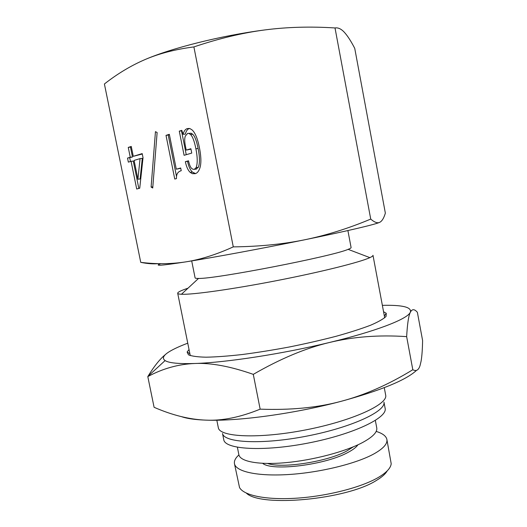 <?xml version="1.0" encoding="UTF-8"?>
<svg xmlns="http://www.w3.org/2000/svg" width="527" height="527" viewBox="0 0 527 527"><rect width="100%" height="100%" fill="white"/><g stroke="black" fill="none" stroke-linecap="round" stroke-linejoin="round"><path stroke-width="0.79" d="M375.343 420.46L376.752 427.884C377.484 432.127 372.734 437.021 362.51 442.555C345.475 451.606 313.446 460.117 286.108 462.627C258.717 465.17 240.068 461.553 238.863 454.689L237.387 447.278M246.366 493.127C260.49 507.475 346.628 499.701 376.482 480.387C381.91 477.139 385.5 473.957 387.246 470.835M353.38 446.804L346.99 450.881C327.722 461.645 282.261 468.76 267.617 463.477M262.663 463.332C271.952 471.612 326.048 464.847 348.288 452.252C353.123 449.669 356.331 447.192 357.919 444.821M238.915 454.92C235.457 458.003 233.968 460.927 234.462 463.694C235.826 471.573 257.176 476.507 288.618 474.524C319.988 472.581 356.397 463.661 374.111 453.787C383.399 448.536 387.648 443.747 386.877 439.419C386.113 436.04 382.543 433.365 376.173 431.409M386.877 439.419L391.199 463.72C390.784 467.983 386.574 472.515 378.577 477.304C361.654 487.337 327.419 496.171 296.787 498.167C266.102 500.202 243.533 495.413 239.515 487.488L234.456 463.694M383.952 402.081L385.125 408.293C387.819 417.74 353.222 434.36 308.15 443.069C263.098 451.876 224.798 449.432 223.758 439.663L222.519 433.457C223.896 442.812 262.044 444.86 306.8 436.112C351.581 427.456 386.172 411.264 383.952 402.088M137.916 179.246L140.07 158.614L142.29 158.37L140.116 178.963L137.916 179.246L134.095 160.406L140.07 158.614M128.259 147.415L131.269 146.453L133.272 156.328L142.198 153.601L143.028 157.725L139.734 188.218L136.704 189.015L131.078 161.308L128.344 162.132L127.521 158.087L130.255 157.25L128.259 147.415L131.368 146.921M130.255 157.25L132.468 157.013L130.479 147.204M127.521 158.087L132.468 157.013M130.472 161.493L129.734 157.85M131.078 161.308L133.291 161.064L138.845 188.455M133.272 156.328L142.283 154.022M166.012 135.373L169.325 134.313L176.295 169.193L180.689 167.994L181.229 170.702C177.816 171.637 176.235 174.266 176.492 178.587L174.753 179.042L166.012 135.373L169.424 134.807M176.519 176.532L168.251 135.182M176.295 169.193L180.748 168.311M183.08 134.313C183.93 131.131 185.306 129.227 187.217 128.608L190.063 128.647L192.171 129.985C195.221 132.824 197.645 138.726 199.43 147.705C201.314 157.296 201.36 164.365 199.562 168.903C198.481 171.611 197.026 173.199 195.201 173.679L192.296 173.666L190.175 172.362C187.961 170.234 186.36 166.67 185.366 161.677L188.508 160.801C189.391 164.72 190.425 167.25 191.597 168.376L193.04 169.299L194.338 169.332L196.09 167.652C197.658 163.666 197.592 157.362 195.886 148.739C194.384 141.19 192.579 136.427 190.471 134.451L188.897 133.417L187.678 133.364L185.333 136.045C184.503 138.258 184.509 141.499 185.352 145.762L186.222 150.103L190.893 148.733L191.756 153.1L184.094 155.307L179.285 131.137L181.808 130.334L183.08 134.313L185.32 134.121C186.156 130.992 187.507 129.102 189.371 128.456M185.366 161.677L188.58 161.137M195.55 173.574L192.388 172.079C190.181 169.951 188.58 166.4 187.586 161.42M179.285 131.137L181.967 130.815M186.248 154.688L181.525 130.953M186.222 150.103L190.972 149.134M195.932 169.127L198.31 167.375C199.878 163.403 199.812 157.112 198.119 148.502C196.624 140.972 194.819 136.223 192.704 134.253L191.136 133.219L189.45 133.364M155.452 131.651L157.125 132.527L152.731 188.014L151.104 187.065L155.452 131.651M151.104 187.065L152.823 186.828M145.215 59.485C131.104 65.546 117.501 73.708 104.405 83.977L140.742 262.347C156.13 264.277 171.143 264.119 185.794 261.873C200.352 259.62 216.182 254.627 233.277 246.88L193.89 46.923C175.465 49.288 159.24 53.477 145.215 59.485C171.776 48.016 221.696 35.5 264.719 29.947C242.394 32.872 218.791 38.53 193.89 46.923M233.277 246.88C259.383 246.57 283.276 244.185 304.955 239.726C326.694 235.233 348.617 228.356 370.731 219.08C374.519 222.381 377.536 223.455 379.776 222.295C382.035 221.129 383.9 218.073 385.356 213.125L354.737 48.346C350.989 41.126 347.537 35.79 344.381 32.331C341.246 28.913 338.123 27.45 335.007 27.957C310.528 26.376 287.096 27.035 264.719 29.947M370.731 219.08L335.007 27.957M158.344 263.632C153.285 264.139 147.415 263.711 140.742 262.347M380.119 222.111L379.776 222.295C376.021 224.258 347.135 231.103 304.955 239.726C263.164 248.303 213.382 257.525 185.794 261.873C161.631 265.621 153.317 266.221 160.867 263.678M347.892 230.556L351.101 247.571C351.18 247.96 350.185 248.553 348.116 249.35C333.15 256.181 214.963 279.152 198.527 278.427C196.314 278.46 195.174 278.282 195.095 277.894L191.703 260.918M384.697 317.807L372.984 255.292C373.096 255.852 372.062 256.636 369.875 257.637C360.119 262.209 321.075 272.011 276.583 280.654C232.091 289.31 192.223 294.843 181.459 294.257C179.055 294.152 177.803 293.816 177.698 293.249C177.652 292.162 181.077 290.482 187.981 288.21M384.269 387.668L385.685 395.191C388.096 404.367 352.201 420.915 305.601 429.927C259.014 439.031 219.528 437.133 218.33 427.72L216.828 420.217M189.041 349.546L187.118 351.99L188.435 354.783C191.709 356.199 197.612 357.003 206.129 357.194C216.096 356.996 228.132 356.107 242.236 354.526C257.235 352.563 272.979 350.047 289.475 346.964C305.917 343.644 321.457 340.08 336.101 336.285C349.77 332.458 361.258 328.776 370.58 325.231C378.406 321.859 383.57 318.907 386.08 316.365L386.258 313.282L383.557 311.734M187.757 343.182C180.721 345.837 175.089 348.36 170.853 350.758C163.574 354.882 161.657 358.156 165.089 360.587C168.864 363.017 178.772 363.979 194.819 363.492C226.109 362.55 282.808 353.861 329.573 342.458C374.98 331.536 405.592 319.731 409.901 312.998L410.368 312.234C411.857 307.162 402.516 304.869 382.365 305.357M416.501 370.376C405.988 380.151 380.777 390.494 340.857 401.39C294.474 413.728 237.829 421.396 206.222 420.144C195.253 419.762 187.045 418.609 181.598 416.686M147.804 376.594L154.088 407.292C172.441 415.289 189.819 419.578 206.222 420.144C222.493 420.875 240.47 417.206 260.154 409.156C290.529 410.269 317.425 407.687 340.857 401.39C364.421 395.217 388.399 384.67 412.806 369.737C416.33 371.607 418.781 370.066 420.171 365.106L421.099 361.094C421.943 356.252 422.443 349.381 422.595 340.488L417.384 312.32C414.433 308.881 412.094 308.855 410.368 312.234L410.006 313.045C408.471 316.523 407.351 324.388 406.646 336.628C379.032 334.764 353.34 336.707 329.573 342.458C305.877 348.051 280.45 358.683 253.289 374.361C230.358 366.331 210.866 362.708 194.819 363.492C178.581 364.124 162.909 368.492 147.804 376.594L147.968 376.318C154.187 366.179 160.017 358.913 165.452 354.526M410.717 310.752L411.225 310.864M406.646 336.628L412.806 369.737M253.289 374.361L260.154 409.156M190.175 172.362L192.388 172.079M187.217 128.608L189.285 128.443M190.471 134.451L192.704 134.253M195.886 148.739L198.119 148.502M196.09 167.652L198.31 167.375M194.338 169.332L196.558 169.048M194.509 173.376L192.296 173.666M191.136 133.219L188.897 133.417M198.527 278.427L181.459 294.257M348.116 249.35L369.875 257.637M177.698 293.249L190.26 355.6M384.361 316.029L386.258 313.282M189.904 353.828L187.118 351.99M165.089 360.587L147.968 376.318"/></g></svg>
